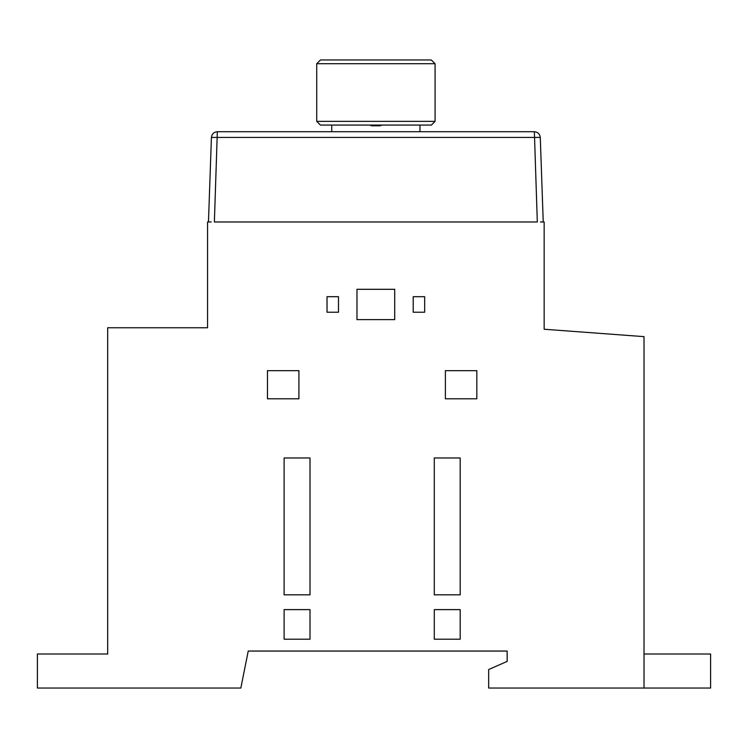 <?xml version="1.0" encoding="UTF-8"?>
<svg xmlns="http://www.w3.org/2000/svg" width="748" height="748" viewBox="0 0 748 748"><rect width="100%" height="100%" fill="white"/><g stroke="black" fill="none" stroke-linecap="round" stroke-linejoin="round"><path stroke-width="1.12" d="M382.135 125.066L379.919 125.804L371.784 125.804L369.559 125.066M320.518 59.962L431.278 59.962L435.084 63.711L316.722 63.711L320.518 59.962M316.722 63.711L316.722 121.363L435.084 121.363L435.084 63.711M316.722 121.363L320.415 125.066L431.381 125.066L435.084 121.363M208.468 221.978L211.422 137.436C211.89 133.976 213.853 132.069 217.331 131.723L534.362 131.723C537.84 132.069 539.813 133.976 540.28 137.436L543.235 221.978M540.28 137.436L211.422 137.436C211.871 133.957 213.844 132.05 217.331 131.723L214.377 221.978L537.316 221.978L534.362 131.723M540.467 221.978L544.151 221.978L544.151 329.242L644.019 336.637L644.019 688.038L488.668 688.038L488.668 669.544L507.163 661.4L507.163 651.05L248.233 651.05L240.837 688.038L37.4 688.038L37.4 654.004L107.675 654.004L107.675 327.764L207.551 327.764L207.551 221.978L211.235 221.978M267.475 398.787L267.475 370.671L298.91 370.671L298.91 398.787L267.475 398.787M310.009 457.963L310.009 594.828L284.118 594.828L284.118 457.963L310.009 457.963M284.118 639.213L284.118 609.62L310.009 609.62L310.009 639.213L284.118 639.213M476.831 370.671L476.831 398.787L445.387 398.787L445.387 370.671L476.831 370.671M434.289 594.828L434.289 457.963L460.188 457.963L460.188 594.828L434.289 594.828M460.188 609.62L460.188 639.213L434.289 639.213L434.289 609.62L460.188 609.62M394.71 319.63L356.983 319.63L356.983 289.298L394.71 289.298L394.71 319.63M338.489 312.225L327.026 312.225L327.026 296.694L338.489 296.694L338.489 312.225M413.205 312.225L413.205 296.694L424.677 296.694L424.677 312.225L413.205 312.225M644.019 688.038L710.6 688.038L710.6 654.004L644.019 654.004M107.675 327.764L107.675 501.609M107.675 571.893L107.675 654.004M379.919 125.066L379.919 125.804M371.784 125.066L371.784 125.804M331.738 125.804L331.738 131.723M419.955 125.804L419.955 131.723"/></g></svg>
